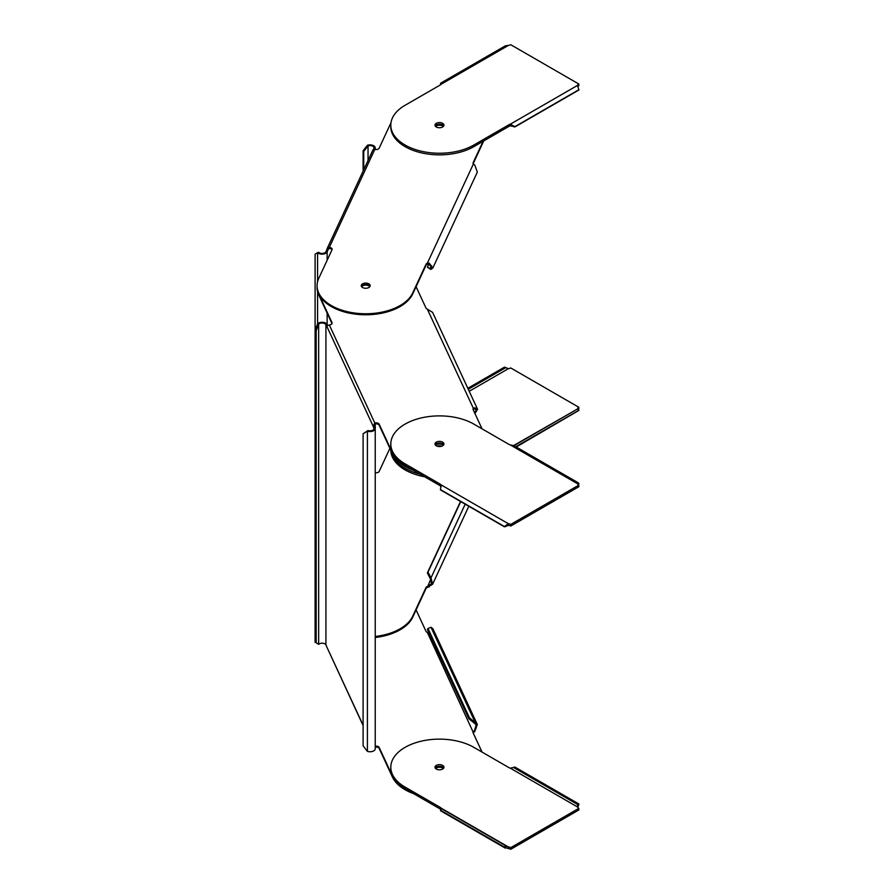 <?xml version="1.0" encoding="UTF-8"?>
<svg xmlns="http://www.w3.org/2000/svg" width="894" height="894" viewBox="0 0 894 894"><rect width="100%" height="100%" fill="white"/><g stroke="black" fill="none" stroke-linecap="round" stroke-linejoin="round"><path stroke-width="1.34" d="M375.234 468.087L375.234 423.912M374.731 149.376L375.055 148.661A5.208 3.006 0 0 0 375.234 147.879A5.208 3.006 0 0 0 372.63 145.275A5.208 3.006 0 0 0 367.412 145.275L368.037 145.901A3.967 2.291 180 0 1 372.005 145.89A3.967 2.291 180 0 1 373.994 147.879A3.967 2.291 180 0 1 373.86 148.471L373.468 149.309A3.23 0.682 98.8 0 1 373.413 149.421M317.582 281.61L317.582 252.644L318.655 252.287A3.967 2.291 180 0 0 322.611 253.415A3.967 2.291 180 0 0 325.93 251.739L326.321 250.901A3.23 0.682 98.8 0 0 326.645 250.007L327.841 250.197A3.23 0.682 -81.2 0 1 327.517 251.091L327.137 251.918A5.208 3.006 180 0 1 322.779 254.119A5.208 3.006 180 0 1 317.582 252.644L315.101 254.22L315.101 330.322L317.582 323.784L318.655 324.142A3.967 2.291 180 0 1 322.611 323.013A3.967 2.291 180 0 1 325.93 324.69L326.321 325.528A3.23 0.682 81.2 0 0 326.645 326.019L329.305 324.947A3.23 1.866 180 0 0 332.132 323.103A3.23 1.866 180 0 0 332.02 322.622L318.722 293.97A48.645 28.083 0 0 1 317.068 286.695L317.068 287.712A48.645 28.083 180 0 0 318.722 294.975L318.722 293.97M429.232 263.171L427.332 263.227L427.332 264.244L428.841 264.065L427.377 267.183L430.159 268.435L431.713 267.474L428.841 264.065L429.232 263.171L432.841 267.988L477.318 172.14L474.77 165.055L473.373 164.004L427.332 263.227A3.23 1.866 180 0 0 426.002 264.3L412.704 292.953A48.645 28.083 0 0 1 359.366 313.526A48.645 28.083 0 0 1 317.068 285.678A48.645 28.083 0 0 1 318.722 278.414L332.02 249.761A3.23 1.866 0 0 0 329.305 248.443L328.176 249.337M329.305 248.443L329.305 247.426A3.23 1.866 180 0 1 332.132 249.281A3.23 1.866 180 0 1 332.02 249.761M326.645 250.007L329.305 247.426L374.798 149.399L373.156 149.79M473.373 164.004A3.23 1.866 180 0 1 473.049 163.189A3.23 1.866 180 0 1 473.161 162.697L483.084 141.319M391.013 122.668L379.179 148.158A3.23 1.866 180 0 1 374.798 149.399M435.222 125.965A4.47 2.581 180 0 1 439.468 124.199A4.47 2.581 180 0 1 443.703 125.965A4.47 2.581 0 0 0 442.619 124.948A4.47 2.581 0 0 0 435.222 125.965M370.038 286.348A4.47 2.581 180 0 1 365.132 288.237A4.47 2.581 180 0 1 361.254 285.678A4.47 2.581 180 0 1 361.399 285.018A4.47 2.581 180 0 1 366.305 283.119A4.47 2.581 180 0 1 370.183 285.678A4.47 2.581 180 0 1 370.038 286.348M427.332 264.244A3.23 1.866 0 0 0 426.002 265.306L412.704 293.97A48.645 28.083 180 0 1 359.366 314.543A48.645 28.083 180 0 1 317.068 286.695L317.068 285.678M473.172 163.691L483.721 140.95M443.312 126.467A4.47 2.581 0 0 0 435.624 126.467M361.399 286.024A4.47 2.581 0 0 0 361.332 286.192A4.47 2.581 180 0 1 365.579 284.113A4.47 2.581 180 0 1 370.038 286.024A4.47 2.581 180 0 1 370.094 286.192A4.47 2.581 0 0 0 365.858 284.113A4.47 2.581 0 0 0 361.399 286.024M465.204 504.182L430.997 577.882L430.159 578.44L427.377 572.898L428.002 572.138L430.997 577.882L432.607 584.24L427.332 587.492A3.23 1.866 0 0 0 426.002 588.554L412.704 617.206A48.645 28.083 180 0 1 375.234 637.489M428.002 572.138L460.745 501.601M427.377 572.898L460.522 501.478M430.159 578.44L430.785 577.68M375.234 636.472A48.645 28.083 0 0 0 412.704 616.201L426.002 587.537A3.23 1.866 180 0 1 427.332 586.475L431.478 583.715L430.36 578.641M428.841 585.939L429.232 586.956M430.763 579.077L427.332 587.492M389.896 448.319L379.179 471.406A3.23 1.866 180 0 1 375.234 472.725M363.735 169.759L363.735 151.377L368.037 145.901L368.037 160.495M363.109 171.1L363.109 150.762L367.412 145.275M363.109 150.762L363.735 151.377M432.841 267.988L430.997 269.351L430.36 268.39L431.545 265.842M430.159 268.435L430.997 269.351M430.785 269.396L427.377 267.183M327.595 325.483A3.23 0.682 -98.8 0 1 327.517 325.338L327.137 324.511A5.208 3.006 0 0 0 322.779 322.309A5.208 3.006 0 0 0 317.582 323.784L317.582 291.779M316.174 642.775L318.655 644.351L318.655 324.142L316.174 330.679L316.174 642.775L318.655 644.351A3.967 2.291 0 0 1 322.622 643.222A3.967 2.291 0 0 1 325.93 644.898L326.321 645.736A3.23 0.682 81.2 0 1 326.645 646.63L363.109 725.537M363.109 433.769L368.037 430.528A3.967 2.291 180 0 0 372.005 430.539A3.967 2.291 180 0 0 373.994 428.55A3.967 2.291 180 0 0 373.86 427.958L373.468 427.12A3.23 0.682 81.2 0 1 373.156 426.226L374.351 426.047A3.23 0.682 -98.8 0 0 374.675 426.941L375.055 427.768A5.208 3.006 180 0 1 375.234 428.55A5.208 3.006 180 0 1 372.63 431.154A5.208 3.006 180 0 1 367.412 431.154L363.109 433.769L363.109 745.875L367.412 751.362A5.208 3.006 0 0 0 372.63 751.362A5.208 3.006 0 0 0 375.234 748.759L375.234 428.55M368.037 430.528L367.412 431.154L367.412 751.362M374.351 426.047L374.798 422.985A3.23 1.866 180 0 1 379.179 424.214L392.477 452.867A48.645 28.083 0 0 0 416.202 470.266M326.668 326.008L373.156 426.226L374.798 422.985L329.305 324.947M474.613 412.804L476.424 409.765L474.379 408.815L474.77 407.798L477.552 409.251L432.607 312.397L427.332 309.145A3.23 1.866 180 0 1 426.002 308.084L416.079 286.695M473.161 409.675A3.23 1.866 180 0 1 473.049 409.195A3.23 1.866 180 0 1 473.373 408.368L473.373 409.385A3.23 1.866 0 0 0 473.172 409.698L482.056 428.841M435.222 444.787A4.47 2.581 180 0 1 439.468 443.022A4.47 2.581 180 0 1 443.703 444.787A4.47 2.581 0 0 0 436.306 443.77A4.47 2.581 0 0 0 435.222 444.787M332.009 323.606L318.722 294.975M413.665 470.423A48.645 28.083 180 0 1 392.477 453.884L379.179 425.231A3.23 1.866 0 0 0 374.798 423.991M369.825 286.695A4.47 2.581 0 0 0 365.713 285.13A4.47 2.581 0 0 0 361.612 286.695M443.312 445.29A4.47 2.581 0 0 0 435.624 445.29M413.665 793.671A48.645 28.083 180 0 1 392.477 777.132L379.179 748.479A3.23 1.866 0 0 0 375.234 747.16M477.318 724.486L432.841 628.638L430.997 627.286L475.038 722.196L474.166 723.022L468.814 718.731L469.451 717.781L477.318 724.486L474.77 731.583L473.373 732.633A3.23 1.866 0 0 0 473.172 732.946M443.312 768.538A4.47 2.581 0 0 0 435.624 768.538M428.841 632.572L427.332 632.393A3.23 1.866 180 0 1 426.002 631.332L416.079 609.943M469.451 717.781L428.002 628.493L430.997 627.286M468.814 718.731L427.377 629.454L428.002 628.493M474.166 723.022L474.792 722.061M482.056 752.089L473.161 732.924A3.23 1.866 180 0 1 473.049 732.432A3.23 1.866 180 0 1 473.373 731.616L474.379 730.689L476.2 725.012L474.412 723.145M474.379 730.689L474.77 731.583M427.332 632.393L473.373 732.633M375.234 746.144A3.23 1.866 180 0 1 379.179 747.462L392.477 776.115A48.645 28.083 0 0 0 416.202 793.514M435.222 768.035A4.47 2.581 180 0 1 439.468 766.27A4.47 2.581 180 0 1 443.703 768.035A4.47 2.581 0 0 0 436.306 767.018A4.47 2.581 0 0 0 435.222 768.035M315.101 642.417L315.101 330.322L316.174 330.679M474.379 408.815L473.373 409.385M427.332 309.145L473.373 408.368L474.77 407.798M477.552 409.251L474.971 413.576M516.218 447L578.831 410.447A4.47 1.486 -44.4 0 1 578.899 410.29L577.591 408.949L513.949 445.693L510.25 444.899A4.47 2.581 180 0 1 508.965 444.385L473.865 424.114A48.645 28.083 0 0 0 405.071 424.114A48.645 28.083 0 0 0 390.812 443.983A48.645 28.083 0 0 0 405.071 463.841L440.172 484.101A4.47 2.581 180 0 1 441.066 484.85L441.234 485.42M441.155 486.571L441.066 486.47A4.47 2.581 0 0 0 440.172 485.721L405.071 465.461A48.645 28.083 180 0 1 390.812 445.603L390.812 443.983M510.72 526.052A4.47 2.581 0 0 0 508.395 525.348L508.395 523.728A4.47 2.581 180 0 1 510.72 524.432L578.82 485.118L578.82 486.738L510.72 526.052L510.72 524.432M577.971 484.436L578.831 483.553A4.47 1.486 -135.6 0 0 578.899 483.71L578.083 484.548M578.82 485.118A4.47 2.581 180 0 1 577.591 483.777L578.831 483.553L578.373 482.883L513.961 445.693M442.619 445.804A4.47 2.581 180 0 1 437.758 446.363A4.47 2.581 180 0 1 434.998 443.983A4.47 2.581 180 0 1 436.306 442.15A4.47 2.581 180 0 1 441.178 441.591A4.47 2.581 180 0 1 443.938 443.983A4.47 2.581 180 0 1 442.619 445.804M440.463 489.61L504.406 526.521L508.395 523.728L441.066 484.85L440.463 489.61A4.47 3.33 82.4 0 1 440.418 489.878L504.328 526.767A4.47 3.33 82.4 0 1 504.406 526.521L505.713 526.342A4.47 3.33 -97.6 0 0 505.635 526.588L504.328 526.767M508.395 525.348L505.713 526.342M441.066 484.85L441.066 486.47M440.966 809.595A4.47 2.581 0 0 0 440.172 808.969L405.071 788.709A48.645 28.083 180 0 1 390.812 768.84L390.812 767.22A48.645 28.083 0 0 0 405.071 787.089L440.172 807.349A4.47 2.581 180 0 1 441.066 808.098L441.737 808.992M513.681 767.275L514.989 767.108L578.899 803.997A4.47 3.33 -97.6 0 0 578.831 804.254L577.524 804.432A4.47 3.33 82.4 0 1 577.591 804.175L513.681 767.275A4.47 3.33 82.4 0 1 513.581 767.51L510.25 768.147A4.47 2.581 180 0 1 508.965 767.633L473.865 747.362A48.645 28.083 0 0 0 405.071 747.362A48.645 28.083 0 0 0 390.812 767.22M506.205 846.372L505.713 845.892L504.406 847.233L440.463 810.31A4.47 1.486 44.4 0 0 440.418 810.154L441.737 808.824L505.635 845.713A4.47 1.486 -135.6 0 0 505.713 845.892L508.395 846.964A4.47 2.581 180 0 1 510.72 847.68L578.82 808.366A4.47 2.581 180 0 1 577.591 807.025L577.379 806.489M436.306 765.398A4.47 2.581 180 0 1 441.178 764.839A4.47 2.581 180 0 1 443.938 767.22A4.47 2.581 180 0 1 442.619 769.052A4.47 2.581 180 0 1 437.758 769.611A4.47 2.581 180 0 1 434.998 767.22A4.47 2.581 180 0 1 436.306 765.398M510.72 847.68L510.72 849.3A4.47 2.581 0 0 0 508.395 848.585L508.395 846.964L441.066 808.098L441.066 809.506M440.463 810.31L441.178 810.802M508.395 848.585L504.406 847.233A4.47 1.486 44.4 0 1 504.328 847.054L505.635 845.713M510.72 849.3L578.82 809.986L578.82 808.366M578.831 804.254L577.815 807.472M510.25 768.147L577.591 807.025L577.524 804.432L513.581 767.51M578.899 803.997L577.591 804.175M440.418 810.154L504.328 847.054M440.966 84.405L440.418 83.846A4.47 1.486 135.6 0 0 440.463 83.69L441.178 83.198L441.066 84.282A4.47 2.581 180 0 1 440.172 85.031L405.071 105.291A48.645 28.083 0 0 0 390.812 125.16A48.645 28.083 0 0 0 405.071 145.018A48.645 28.083 0 0 0 473.865 145.018L508.965 124.747A4.47 2.581 180 0 1 510.25 124.232L514.899 126.657A4.47 3.33 -82.4 0 1 514.989 126.892L513.681 126.725A4.47 3.33 97.6 0 0 513.581 126.49L510.25 125.853A4.47 2.581 0 0 0 508.965 126.367L473.865 146.638A48.645 28.083 180 0 1 405.071 146.638A48.645 28.083 180 0 1 390.812 126.78L390.812 125.16M441.055 84.293L440.463 83.69L441.178 83.198L441.066 84.282L508.395 45.415A4.47 2.581 180 0 0 510.72 44.7L578.82 84.014L578.82 85.634A4.47 2.581 0 0 0 577.815 86.528M508.395 45.415L505.211 45.907L440.798 83.097M577.591 85.478L577.591 85.355A4.47 2.581 180 0 1 578.82 84.014M442.619 123.327A4.47 2.581 180 0 1 443.938 125.16A4.47 2.581 180 0 1 441.178 127.54A4.47 2.581 180 0 1 436.306 126.982A4.47 2.581 180 0 1 434.998 125.16A4.47 2.581 180 0 1 437.758 122.769A4.47 2.581 180 0 1 442.619 123.327M514.989 126.892L578.899 90.003A4.47 3.33 -82.4 0 1 578.831 89.746L577.591 85.355L510.25 124.232L510.25 125.853M513.581 126.49L514.899 126.657L578.831 89.746M424.672 476.781A48.645 28.083 180 0 1 405.071 469.886A48.645 28.083 180 0 1 390.823 450.319M390.969 450.643A48.645 28.083 0 0 0 405.071 468.266A48.645 28.083 0 0 0 420.18 474.189M577.524 409.117L577.591 408.603A4.47 2.581 180 0 1 578.82 407.262L510.72 367.948A4.47 2.581 180 0 1 508.395 368.652L505.713 367.657A4.47 3.33 -82.4 0 1 505.635 367.412L468.177 389.035M437.166 446.184A4.47 2.581 180 0 1 441.77 446.184M577.591 408.949L513.625 445.536M578.083 409.452A4.47 2.581 0 0 1 578.82 408.882L578.82 407.262M505.635 367.412L504.328 367.233L467.83 388.298M515.76 446.732L578.899 410.29M375.055 148.661L375.055 149.443M375.055 423.946L375.055 427.768M326.321 250.901L327.517 251.091M327.137 324.511L327.137 313.09M327.137 260.299L327.137 251.918M327.841 250.197L328.433 248.923M426.002 587.537L426.002 588.554M412.704 617.206L412.704 616.201M412.704 293.97L412.704 292.953M426.002 264.3L426.002 265.306M473.161 163.669L473.161 162.697M327.517 325.338L326.321 325.528M363.109 725.213L326.645 646.63M325.93 644.898L325.93 324.69M373.86 427.958L373.86 429.142M373.468 427.12L374.675 426.941M332.02 322.622L332.02 323.583M392.477 776.115L392.477 777.132M379.179 748.479L379.179 747.462M379.179 425.231L379.179 424.214M392.477 452.867L392.477 453.884M510.25 444.899L577.591 483.777M440.172 484.101L440.172 485.721M405.071 465.461L405.071 463.841M405.071 788.709L405.071 787.089M440.172 807.349L440.172 808.969M508.965 124.747L508.965 126.367M473.865 146.638L473.865 145.018M469.216 391.281L508.395 368.652M505.713 367.657L468.277 389.259M578.831 410.447L515.872 446.799M375.234 147.879L375.234 149.477M373.055 149.678L327.003 248.912M432.607 584.24L468.802 506.261M440.798 810.903L505.211 848.093"/></g></svg>

